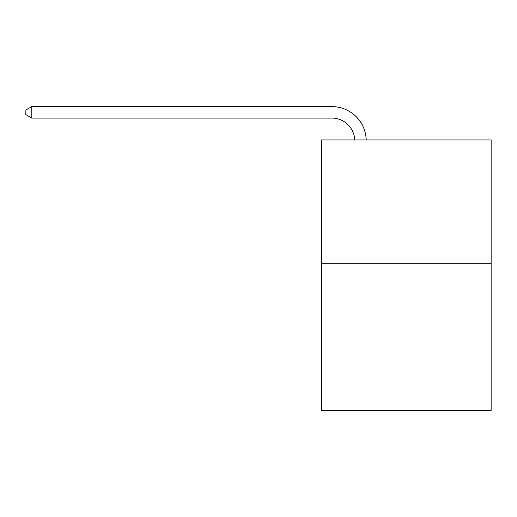 <?xml version="1.0" encoding="UTF-8"?>
<svg xmlns="http://www.w3.org/2000/svg" width="517" height="517" viewBox="0 0 517 517"><rect width="100%" height="100%" fill="white"/><g stroke="black" fill="none" stroke-linecap="round" stroke-linejoin="round"><path stroke-width="0.78" d="M491.15 263.702L491.15 139.926L321.535 139.926L321.535 410.401L491.15 410.401L491.15 263.702L321.535 263.702M354.746 139.926A22.922 22.922 0 0 0 331.849 118.063A22.922 22.922 0 0 1 354.746 139.926A22.922 22.922 0 0 0 331.849 118.063A22.922 22.922 0 0 1 354.746 139.926A22.922 22.922 0 0 0 331.849 118.063A22.922 22.922 0 0 1 354.746 139.926A22.922 22.922 0 0 0 331.849 118.063A22.922 22.922 0 0 1 354.746 139.926A22.922 22.922 0 0 0 331.849 118.063A22.922 22.922 0 0 1 354.746 139.926A22.922 22.922 0 0 0 331.849 118.063A22.922 22.922 0 0 1 354.746 139.926A22.922 22.922 0 0 0 331.849 118.063A22.922 22.922 0 0 1 354.746 139.926A22.922 22.922 0 0 0 331.849 118.063A22.922 22.922 0 0 1 354.746 139.926A22.922 22.922 0 0 0 331.849 118.063A22.922 22.922 0 0 1 354.746 139.926A22.922 22.922 0 0 0 331.849 118.063A22.922 22.922 0 0 1 354.746 139.926A22.922 22.922 0 0 0 331.849 118.063A22.922 22.922 0 0 1 354.746 139.926A22.922 22.922 0 0 0 331.849 118.063A22.922 22.922 0 0 1 354.746 139.926A22.922 22.922 0 0 0 331.849 118.063L31.808 118.063L25.85 114.625L25.85 110.037L31.808 106.599L331.849 106.599A34.38 34.38 0 0 1 366.21 139.926M31.808 106.599L331.849 106.599L31.808 106.599L331.849 106.599L31.808 106.599L331.849 106.599L31.808 106.599L331.849 106.599L31.808 106.599L331.849 106.599L31.808 106.599L331.849 106.599L31.808 106.599L331.849 106.599L31.808 106.599L331.849 106.599L31.808 106.599L331.849 106.599L31.808 106.599L331.849 106.599L31.808 106.599L331.849 106.599L31.808 106.599L331.849 106.599L31.808 106.599L31.808 118.063"/></g></svg>
